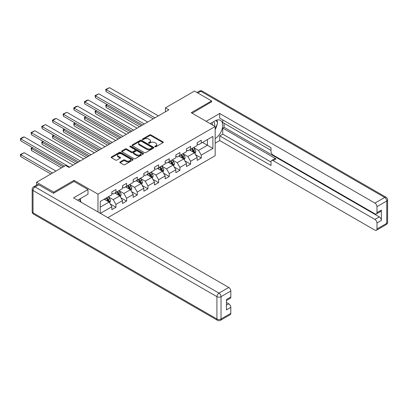 <?xml version="1.0" encoding="UTF-8"?>
<svg xmlns="http://www.w3.org/2000/svg" width="408" height="408" viewBox="0 0 408 408"><rect width="100%" height="100%" fill="white"/><g stroke="black" fill="none" stroke-linecap="round" stroke-linejoin="round"><path stroke-width="0.61" d="M154.943 146.768A0.663 0.383 0 0 0 155.881 146.768L163.011 142.652A0.949 0.546 0 0 0 163.292 142.264A0.949 0.546 0 0 0 163.011 141.877L150.934 134.905A0.949 0.546 0 0 0 149.588 134.905L142.458 139.021A0.663 0.383 0 0 0 142.264 139.291A0.663 0.383 0 0 0 142.458 139.567A0.663 0.383 0 0 0 143.402 139.567L144.325 139.031A3.034 1.754 0 0 1 148.619 139.031L149.624 139.613A3.034 1.754 0 0 1 150.511 140.852A3.034 1.754 0 0 1 149.624 142.091L148.701 142.627A0.663 0.383 0 0 0 148.507 142.897A0.663 0.383 0 0 0 148.701 143.167A0.663 0.383 0 0 0 149.639 143.167L150.562 142.637A3.034 1.754 0 0 1 154.856 142.637L155.866 143.218A3.034 1.754 0 0 1 156.754 144.458A3.034 1.754 0 0 1 155.866 145.697L154.943 146.227A0.663 0.383 0 0 0 154.749 146.498A0.663 0.383 0 0 0 154.943 146.768L154.943 146.227M120.131 161.945A0.949 0.546 0 0 0 119.855 162.333A0.949 0.546 0 0 0 120.131 162.721L123.522 164.679A0.949 0.546 0 0 0 124.863 164.679L132.779 160.109A0.949 0.546 0 0 0 133.059 159.722A0.949 0.546 0 0 0 132.779 159.334L120.702 152.357A0.949 0.546 0 0 0 119.36 152.357L111.44 156.932A0.949 0.546 0 0 0 111.165 157.32A0.949 0.546 0 0 0 111.44 157.707L115.535 160.069A0.949 0.546 0 0 0 116.877 160.069L120.263 158.11A0.949 0.546 0 0 0 120.544 157.723A0.949 0.546 0 0 0 120.263 157.335L118.233 156.167A2.54 1.464 0 0 1 117.494 155.127A2.54 1.464 0 0 1 119.059 153.775A2.54 1.464 0 0 1 121.824 154.091L129.78 158.681A2.54 1.464 0 0 1 130.519 159.722A2.54 1.464 0 0 1 128.953 161.073A2.54 1.464 0 0 1 126.189 160.757L124.863 159.992A0.949 0.546 0 0 0 123.522 159.992L120.131 161.945L120.131 162.721M74.047 181.494L74.047 180.346L53.672 192.112L36.582 182.243L36.582 185.089M74.047 180.346L97.976 194.162L215.154 126.511L215.154 155.718L107.855 217.668M211.599 102L211.599 100.934L191.225 112.695L215.154 126.511M211.599 100.934L194.509 91.066L165.449 107.84L165.449 111.787M36.582 182.243L65.637 165.47L69.054 167.443L168.871 109.813L165.449 107.84M144.391 152.628A0.949 0.546 0 0 0 145.733 152.628L153.653 148.058A0.949 0.546 0 0 0 153.928 147.671A0.949 0.546 0 0 0 153.653 147.283L141.571 140.311A0.949 0.546 0 0 0 140.23 140.311L132.309 144.881A0.949 0.546 0 0 0 132.034 145.268A0.949 0.546 0 0 0 132.309 145.656L144.391 152.628M130.259 146.916A0.663 0.383 0 0 1 130.937 147.007L130.937 146.217L143.213 153.306A0.949 0.546 0 0 1 143.494 153.694A0.949 0.546 0 0 1 143.213 154.081L135.298 158.656A0.949 0.546 0 0 1 133.957 158.656L121.875 151.679L121.875 150.904A0.949 0.546 0 0 0 121.599 151.291A0.949 0.546 0 0 0 121.875 151.679M121.875 150.904L125.266 148.951A0.949 0.546 0 0 1 126.608 148.951L131.504 151.776A0.949 0.546 0 0 0 132.85 151.776L135.094 150.481A0.949 0.546 0 0 0 135.374 150.093A0.949 0.546 0 0 0 135.094 149.705L129.994 146.763A0.663 0.383 0 0 1 129.8 146.487A0.663 0.383 0 0 1 130.213 146.135A0.663 0.383 0 0 1 130.937 146.217M97.976 211.966L97.976 194.162M110.247 203.969L115.954 207.269L115.954 204.388L122.517 200.598L122.517 203.48L126.618 201.108L126.618 198.227L133.181 194.438L133.181 197.319L137.287 194.953L137.287 192.071L143.846 188.282L143.846 191.163L147.951 188.797L147.951 185.915L154.515 182.126L154.515 185.008L158.615 182.636L158.615 179.755L165.179 175.965L165.179 178.847L169.279 176.48L169.279 173.599L175.843 169.81L175.843 172.691L179.943 170.325L179.943 167.443L186.507 163.654L186.507 166.535L190.607 164.164L190.607 161.282L197.171 157.493L197.171 160.375L201.277 158.008L201.277 155.127L212.894 148.415L212.894 136.42L207.427 139.577L207.427 145.258L212.894 148.415M115.954 207.269L111.853 209.636L111.853 206.754L100.404 213.364M100.23 213.267L100.23 201.465L111.853 194.754L111.853 191.872L115.954 189.506L115.954 192.387L122.517 188.598L122.517 185.716L126.618 183.35L126.618 186.232L133.181 182.442L133.181 179.561L137.287 177.189L137.287 180.071L143.846 176.281L143.846 173.4L147.951 171.034L147.951 173.915L154.515 170.126L154.515 167.244L158.615 164.878L158.615 167.759L165.179 163.97L165.179 161.089L169.279 158.717L169.279 161.599L175.843 157.809L175.843 154.928L179.943 152.561L179.943 155.443L186.507 151.654L186.507 148.772L190.607 146.406L190.607 149.287L197.171 145.498L197.171 142.616L201.277 140.245L201.277 143.126L212.894 136.42M114.862 193.02L119.784 195.86L113.22 199.65L108.299 196.809M111.853 193.178L113.22 193.963L115.954 192.387M113.22 199.65L115.954 204.388M119.784 195.86L122.517 200.598M125.526 186.859L130.448 189.705L123.884 193.494L118.963 190.648M122.517 187.017L123.884 187.808L126.618 186.232M123.884 193.494L126.618 198.227M130.448 189.705L133.181 194.438M136.19 180.703L141.112 183.544L134.548 187.333L129.627 184.493M133.181 180.861L134.548 181.652L137.287 180.071M134.548 187.333L137.287 192.071M141.112 183.544L143.846 188.282M146.855 174.548L151.776 177.388L145.217 181.178L140.291 178.337M143.846 174.706L145.217 175.496L147.951 173.915M145.217 181.178L147.951 185.915M151.776 177.388L154.515 182.126M157.519 168.387L162.445 171.233L155.881 175.022L150.96 172.176M154.515 168.545L155.881 169.335L158.615 167.759M155.881 175.022L158.615 179.755M162.445 171.233L165.179 175.965M168.188 162.231L173.109 165.072L166.546 168.861L161.624 166.02M165.179 162.389L166.546 163.18L169.279 161.599M166.546 168.861L169.279 173.599M173.109 165.072L175.843 169.81M178.852 156.075L183.773 158.916L177.21 162.705L172.288 159.865M175.843 156.233L177.21 157.024L179.943 155.443M177.21 162.705L179.943 167.443M183.773 158.916L186.507 163.654M189.516 149.915L194.438 152.76L187.874 156.55L182.952 153.704M186.507 150.073L187.874 150.863L190.607 149.287M187.874 156.55L190.607 161.282M194.438 152.76L197.171 157.493M202.506 142.417L207.427 145.258L198.538 150.389L193.616 147.548M197.171 143.917L198.538 144.707L201.277 143.126M198.538 150.389L201.277 155.127M53.672 192.112L53.672 193.178M100.23 207.147L109.12 202.016L104.193 199.175M109.12 202.016L111.853 206.754M195.565 154.714L201.277 158.008M184.901 160.869L190.607 164.164M174.236 167.025L179.943 170.325M163.572 173.186L169.279 176.48M152.908 179.341L158.615 182.636M142.239 185.497L147.951 188.797M131.575 191.658L137.287 194.953M120.911 197.814L126.618 201.108M155.208 146.865L155.866 146.482A3.034 1.754 0 0 0 156.754 145.243L156.754 144.458M150.511 140.852L150.511 141.642A3.034 1.754 0 0 1 149.624 142.882L148.966 143.259M163.001 142.662L150.934 135.696A0.949 0.546 0 0 0 149.588 135.696L142.724 139.658M153.637 148.068L141.571 141.102A0.949 0.546 0 0 0 140.23 141.102L132.325 145.666L132.309 144.881M151.975 147.941A0.663 0.383 0 0 0 152.169 147.671A0.663 0.383 0 0 0 151.975 147.4L141.372 141.28A0.663 0.383 0 0 0 140.429 141.28L139.459 141.841A3.034 1.754 0 0 0 138.567 143.081A3.034 1.754 0 0 0 139.459 144.32L146.707 148.502A3.034 1.754 0 0 0 151.001 148.502L151.975 147.941L151.975 148.731A0.663 0.383 0 0 0 152.169 148.461L152.169 147.671M138.567 143.081L138.567 143.871A3.034 1.754 0 0 0 139.459 145.11L139.459 144.32M151.975 148.731L151.001 149.292A3.034 1.754 0 0 1 146.707 149.292L139.459 145.11M121.89 151.689L125.266 149.741L125.266 148.951M135.374 150.093L135.374 150.884A0.949 0.546 0 0 1 135.094 151.271L132.85 152.566A0.949 0.546 0 0 1 131.504 152.566L126.608 149.741A0.949 0.546 0 0 0 125.266 149.741M130.937 147.007L143.203 154.091M136.588 154.714A2.54 1.464 0 0 0 139.358 155.03A2.54 1.464 0 0 0 140.923 153.678A2.54 1.464 0 0 0 140.179 152.638L137.379 151.021A0.949 0.546 0 0 0 136.037 151.021L133.788 152.322A0.949 0.546 0 0 0 133.508 152.709A0.949 0.546 0 0 0 133.788 153.097L136.588 154.714L136.588 155.504A2.54 1.464 0 0 0 139.358 155.82A2.54 1.464 0 0 0 140.923 154.464L140.923 153.678M133.508 152.709L133.508 153.495A0.949 0.546 0 0 0 133.788 153.882L133.788 153.097M136.588 155.504L133.788 153.882M130.519 159.722L130.519 160.507A2.54 1.464 0 0 1 128.953 161.864A2.54 1.464 0 0 1 126.189 161.548L124.863 160.783A0.949 0.546 0 0 0 123.522 160.783L120.146 162.731M117.494 155.127L117.494 155.917A2.54 1.464 0 0 0 118.233 156.953L118.233 156.167M120.253 158.12L118.233 156.953M132.779 159.334L132.779 160.109L120.702 153.148A0.949 0.546 0 0 0 119.36 153.148L111.455 157.712M194.978 153.694L195.789 151.643A2.56 1.479 -120 0 0 194.973 149.466L193.565 147.579M191.102 150.833L190.143 149.552M141.285 125.741L106.095 105.427L106.095 107.401L139.577 126.73M194.04 152.531L194.407 151.756A2.56 1.479 -120 0 0 193.673 150.215L192.265 148.328M191.622 148.701L193.188 150.792A1.306 0.755 60 0 1 193.423 151.184L194.407 151.756M191.444 148.803L192.856 150.69A2.56 1.479 60 0 1 193.586 152.23M107.396 104.677L106.095 105.427L105.718 105.208L107.018 104.458M106.095 107.401L105.718 105.208M154.958 117.846L106.095 89.638L106.095 91.611L153.25 118.835M158.375 115.872L109.512 87.664L106.095 89.638L105.718 89.418L109.512 87.664M106.095 91.611L105.718 89.418M214.531 126.148A6.283 3.626 120 0 0 213.603 121.681M212.527 124.996A4.304 2.484 120 0 0 211.64 122.828A4.304 2.484 120 0 0 211.63 122.823M216 120.37L217.678 122.762L215.154 129.275M79.234 199.262L80.947 201.705L80.815 202.057M210.196 123.65L215.016 120.865A10.878 6.278 120 0 1 220.453 120.329A10.878 6.278 120 0 1 222.146 128.953A10.878 6.278 120 0 1 215.154 138.547M215.154 143.208L219.734 140.561L219.734 135.905L271.009 165.505L271.009 161.798A2.902 1.673 -120 0 1 271.611 160.471A2.902 1.673 -120 0 1 273.059 160.614L374.921 219.422L379.297 216.898A2.902 1.673 60 0 1 381.347 220.453L381.347 210.11A2.902 1.673 60 0 1 380.751 211.436L376.375 213.965A2.902 1.673 -120 0 0 376.977 212.634L376.977 206.637A2.902 1.673 -120 0 0 374.921 203.082L384.698 197.441L200.797 91.264L197.824 92.978M224.109 123.272L224.109 127.301L222.743 128.092L222.743 134.166L219.734 135.905M222.743 119.881L222.743 122.487L271.009 150.353M376.375 213.965A2.902 1.673 -120 0 1 374.921 213.817L273.059 155.009A2.902 1.673 -120 0 1 271.009 151.455L271.009 147.747L219.734 118.142L219.734 113.485L374.921 203.082M206.162 121.319L219.734 113.485M219.734 140.561L374.921 230.158A2.902 1.673 -120 0 0 376.375 230.306A2.902 1.673 -120 0 0 376.977 228.975L376.977 222.977A2.902 1.673 -120 0 0 374.921 219.422M211.599 101.76L192.148 113.23M222.743 128.092L276.068 158.875L273.059 160.614M224.109 127.301L379.297 216.898M222.743 134.166L271.009 162.032M271.611 160.471L274.615 158.732A2.902 1.673 60 0 1 276.068 158.875M215.154 129.596A10.878 6.278 120 0 0 217.132 124.18M217.306 122.232A10.878 6.278 120 0 0 217.036 120.013M38.77 184.809L35.078 186.941A2.902 1.673 -120 0 0 33.629 186.798L37.322 184.666A2.902 1.673 60 0 1 38.77 184.809L53.468 193.295L73.981 181.453L87.995 189.547L87.995 194.203L78.285 199.808A10.878 6.278 120 0 0 77.627 200.216M87.995 189.547L73.567 197.875L228.755 287.472A2.902 1.673 60 0 1 230.811 291.021L230.811 297.024A2.902 1.673 60 0 1 230.209 298.35L226.435 300.528M80.539 201.124L80.539 198.507M226.435 305.153L228.755 303.812A2.902 1.673 60 0 1 230.811 307.367L230.811 313.364A2.902 1.673 60 0 1 230.209 314.69L220.432 320.336A2.902 1.673 -120 0 0 221.034 319.01L230.811 313.364M230.811 297.024L226.435 299.548L226.435 309.891L230.811 307.367M228.755 303.812L226.435 302.471M184.314 159.849L185.125 157.804A2.56 1.479 -120 0 0 184.309 155.621L182.896 153.739M180.438 156.988L179.479 155.713M130.621 131.896L95.431 111.583L95.431 113.557L128.908 132.886M183.376 158.686L183.743 157.911A2.56 1.479 -120 0 0 183.008 156.371L181.601 154.489M180.958 154.856L182.524 156.947A1.306 0.755 60 0 1 182.759 157.345L183.743 157.911M180.78 154.964L182.187 156.845A2.56 1.479 60 0 1 182.922 158.386M96.732 110.833L95.431 111.583L95.054 111.364L96.354 110.614M95.431 113.557L95.054 111.364M173.65 166.01L174.461 163.96A2.56 1.479 -120 0 0 173.645 161.777L172.232 159.895M169.774 163.149L168.815 161.869M119.952 138.057L84.767 117.739L84.767 119.712L118.243 139.041M172.712 164.842L173.079 164.067A2.56 1.479 -120 0 0 172.344 162.527L170.932 160.645M170.294 161.017L171.86 163.103A1.306 0.755 60 0 1 172.094 163.501L173.079 164.067M170.116 161.119L171.523 163.001A2.56 1.479 60 0 1 172.258 164.541M86.068 116.989L84.767 117.739L84.39 117.524L85.69 116.775M84.767 119.712L84.39 117.524M144.294 124.007L95.431 95.793L95.431 97.767L142.581 124.991M147.711 122.033L98.848 93.82L95.431 95.793L95.054 95.579L98.848 93.82M95.431 97.767L95.054 95.579M133.625 130.162L84.767 101.954L84.767 103.928L131.917 131.147M137.047 128.189L88.184 99.98L84.767 101.954L84.39 101.735L86.782 100.353L88.184 99.98M84.767 103.928L84.39 101.735M162.981 172.166L163.797 170.116A2.56 1.479 -120 0 0 162.981 167.938L161.568 166.051M159.11 169.305L158.151 168.025M109.288 144.213L74.103 123.899L74.103 125.873L107.579 145.202M162.047 171.003L162.415 170.228A2.56 1.479 -120 0 0 161.68 168.688L160.268 166.801M159.625 167.173L161.191 169.264A1.306 0.755 60 0 1 161.43 169.657L162.415 170.228M159.446 167.275L160.859 169.162A2.56 1.479 60 0 1 161.594 170.702M75.398 123.15L74.103 123.899L73.726 123.68L75.026 122.93M74.103 125.873L73.726 123.68M152.317 178.321L153.133 176.276A2.56 1.479 -120 0 0 152.311 174.094L150.904 172.212M148.441 175.46L147.487 174.185M98.624 150.368L63.434 130.055L63.434 132.029L96.915 151.358M151.383 177.159L151.751 176.384A2.56 1.479 -120 0 0 151.016 174.843L149.603 172.961M148.961 173.329L150.526 175.42A1.306 0.755 60 0 1 150.766 175.817L151.751 176.384M148.782 173.436L150.195 175.318A2.56 1.479 60 0 1 150.929 176.858M64.734 129.305L63.434 130.055L63.062 129.836L64.357 129.086M63.434 132.029L63.062 129.836M141.653 184.482L142.469 182.432A2.56 1.479 -120 0 0 141.647 180.249L140.24 178.367M137.776 181.621L136.818 180.341M87.96 156.529L52.77 136.211L52.77 138.184L86.251 157.514M140.714 183.314L141.081 182.539A2.56 1.479 -120 0 0 140.352 180.999L138.939 179.117M138.297 179.489L139.862 181.575A1.306 0.755 60 0 1 140.097 181.973L141.081 182.539M138.118 179.591L139.531 181.473A2.56 1.479 60 0 1 140.265 183.014M54.07 135.461L52.77 136.211L52.397 135.997L53.693 135.247M52.77 138.184L52.397 135.997M122.961 136.318L74.103 108.11L74.103 110.084L121.252 137.307M126.378 134.344L77.52 106.136L74.103 108.11L73.726 107.891L76.118 106.508L77.52 106.136M74.103 110.084L73.726 107.891M112.297 142.479L63.434 114.266L63.434 116.239L110.588 143.463M115.714 140.505L66.856 112.292L63.434 114.266L63.062 114.051L66.856 112.292M63.434 116.239L63.062 114.051M101.633 148.634L52.77 120.426L52.77 122.4L99.924 149.619M105.05 146.661L56.192 118.453L52.77 120.426L52.397 120.207L54.789 118.825L56.192 118.453M52.77 122.4L52.397 120.207M130.988 190.638L131.799 188.588A2.56 1.479 -120 0 0 130.983 186.41L129.571 184.523M127.112 187.777L126.154 186.497M77.296 162.685L42.106 142.372L42.106 144.345L75.582 163.674M130.05 189.475L130.417 188.7A2.56 1.479 -120 0 0 129.683 187.16L128.275 185.273M127.633 185.645L129.198 187.736A1.306 0.755 60 0 1 129.433 188.129L130.417 188.7M127.454 185.747L128.867 187.634A2.56 1.479 60 0 1 129.596 189.174M43.406 141.622L42.106 142.372L41.728 142.152L43.029 141.403M42.106 144.345L41.728 142.152M90.969 154.79L42.106 126.582L42.106 128.556L89.26 155.779M94.386 152.816L45.523 124.608L42.106 126.582L41.728 126.363L45.523 124.608M42.106 128.556L41.728 126.363M120.324 196.794L121.135 194.749A2.56 1.479 -120 0 0 120.319 192.566L118.907 190.684M116.448 193.933L115.489 192.658M63.209 166.867L31.442 148.527L31.442 150.501L61.501 167.856M119.386 195.631L119.753 194.856A2.56 1.479 -120 0 0 119.019 193.316L117.611 191.434M116.969 191.801L118.534 193.892A1.306 0.755 60 0 1 118.769 194.29L119.753 194.856M116.79 191.908L118.198 193.79A2.56 1.479 60 0 1 118.932 195.33M32.742 147.778L31.442 148.527L31.064 148.308L32.365 147.558M31.442 150.501L31.064 148.308M80.299 160.951L31.442 132.738L31.442 134.711L78.591 161.935M83.722 158.977L34.858 130.764L31.442 132.738L31.064 132.524L34.858 130.764M31.442 134.711L31.064 132.524M109.66 202.954L110.471 200.904A2.56 1.479 -120 0 0 109.655 198.721L108.242 196.84M52.545 173.028L20.777 154.683L24.194 152.709L55.962 171.054M105.784 200.093L104.825 198.813M20.777 156.657L20.4 155.259L20.4 154.469L20.777 154.683L20.777 156.657L50.837 174.012M108.722 201.787L109.089 201.011A2.56 1.479 -120 0 0 108.355 199.471L106.942 197.589M106.304 197.962L107.865 200.048A1.306 0.755 60 0 1 108.105 200.445L109.089 201.011M106.121 198.064L107.534 199.946A2.56 1.479 60 0 1 108.268 201.486M20.4 154.469L24.194 152.709M69.635 167.107L20.777 138.899L20.777 140.872L64.51 166.117M73.058 165.133L24.194 136.925L20.777 138.899L20.4 138.679L22.792 137.297L24.194 136.925M20.777 140.872L20.4 138.679M155.866 146.482L155.866 145.697M148.701 143.167L148.701 142.627M149.624 142.882L149.624 142.091M142.458 139.567L142.458 139.021M149.588 135.696L149.588 134.905M150.934 135.696L150.934 134.905M163.011 142.652L163.011 141.877M140.23 141.102L140.23 140.311M141.571 141.102L141.571 140.311M153.653 148.058L153.653 147.283M146.707 149.292L146.707 148.502M151.001 149.292L151.001 148.502M126.608 149.741L126.608 148.951M131.504 152.566L131.504 151.776M132.85 152.566L132.85 151.776M135.094 151.271L135.094 150.481M143.213 154.081L143.213 153.306M123.522 160.783L123.522 159.992M124.863 160.783L124.863 159.992M126.189 161.548L126.189 160.757M120.263 158.11L120.263 157.335M111.44 157.707L111.44 156.932M119.36 153.148L119.36 152.357M120.702 153.148L120.702 152.357M194.188 152.612L195.774 151.694M193.673 150.215L194.973 149.466M191.852 151.266L192.856 150.69M376.977 212.634L381.347 210.11M381.347 220.453L376.977 222.977M376.977 228.975L386.748 223.334L386.748 200.991L376.977 206.637M386.748 223.334A2.902 1.673 60 0 1 386.152 224.66A2.902 2.902 0 0 0 387.6 222.146A2.902 1.673 180 0 1 386.748 223.334M386.748 200.991A2.902 1.673 0 0 0 387.6 199.808A2.902 2.902 0 0 0 386.152 197.294A2.902 1.673 -60 0 0 384.698 197.441A2.902 1.673 60 0 1 386.748 200.991M196.972 92.489L199.344 91.122A2.902 1.673 60 0 1 200.797 91.264A2.902 1.673 -60 0 1 202.246 91.122L386.152 197.294M33.629 186.798A2.902 2.902 0 0 0 32.176 189.307A2.902 1.673 180 0 0 33.028 190.49A2.902 1.673 -60 0 1 35.078 186.941L218.984 293.117A2.902 1.673 -60 0 0 216.929 296.667L33.028 190.49L33.028 212.833L216.929 319.01L216.929 296.667A2.902 1.673 -0 0 0 221.034 296.667L221.034 319.01A2.902 1.673 180 0 1 216.929 319.01A2.902 1.673 -60 0 0 217.53 320.336A2.902 2.902 0 0 0 220.432 320.336M230.811 291.021L221.034 296.667A2.902 1.673 -120 0 0 218.984 293.117L228.755 287.472M33.629 214.159A2.902 1.673 -60 0 1 33.028 212.833A2.902 1.673 -0 0 1 32.176 211.65A2.902 2.902 0 0 0 33.629 214.159L217.53 320.336M183.518 158.768L185.11 157.85M183.008 156.371L184.309 155.621M181.188 157.422L182.187 156.845M172.854 164.929L174.446 164.011M172.344 162.527L173.645 161.777M170.524 163.583L171.523 163.001M162.19 171.085L163.781 170.167M161.68 168.688L162.981 167.938M159.859 169.738L160.859 169.162M151.526 177.24L153.112 176.322M151.016 174.843L152.311 174.094M149.19 175.894L150.195 175.318M140.862 183.401L142.448 182.483M140.352 180.999L141.647 180.249M138.526 182.055L139.531 181.473M130.193 189.557L131.784 188.639M129.683 187.16L130.983 186.41M127.862 188.21L128.867 187.634M119.529 195.713L121.12 194.794M119.019 193.316L120.319 192.566M117.198 194.366L118.198 193.79M108.865 201.873L110.456 200.955M108.355 199.471L109.655 198.721M106.534 200.527L107.534 199.946M376.375 230.306L386.152 224.66M387.6 222.146L387.6 199.808M202.246 91.122A2.902 2.902 0 0 0 199.344 91.122M32.176 189.307L32.176 211.65"/></g></svg>
